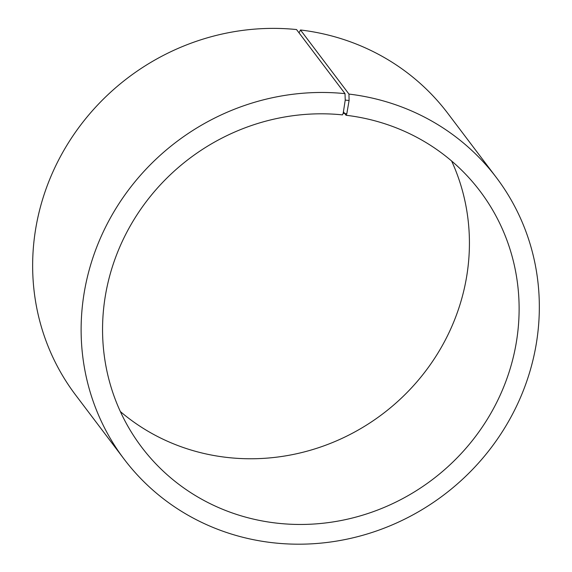 <?xml version="1.0" encoding="UTF-8"?>
<svg xmlns="http://www.w3.org/2000/svg" width="572" height="572" viewBox="0 0 572 572"><rect width="100%" height="100%" fill="white"/><g stroke="black" fill="none" stroke-linecap="round" stroke-linejoin="round"><path stroke-width="0.86" d="M120.356 411.561A212.162 201.315 142.9 0 0 382.589 413.999A212.162 201.315 142.9 0 0 451.623 161.011M343.422 111.797L346.046 115.265L346.804 113.764L349.092 100.508L348.963 94.08L300.486 29.98L299.042 32.854M346.804 113.764L343.179 113.363L342.464 114.872A212.162 201.315 142.9 0 0 133.312 220.713A212.162 201.315 142.9 0 0 141.62 447.118A212.162 201.315 142.9 0 0 432.275 479.693A212.162 201.315 142.9 0 0 480.051 191.148A212.162 201.315 142.9 0 0 346.046 115.265M343.179 113.363L345.238 100.086L349.092 100.508M345.238 100.086L345.016 93.644A233.376 221.45 142.9 0 0 114.951 210.067A233.376 221.45 142.9 0 0 124.095 459.116A233.376 221.45 142.9 0 0 443.815 494.952A233.376 221.45 142.9 0 0 496.36 177.549A233.376 221.45 142.9 0 0 348.963 94.08M345.016 93.644L296.539 29.551A233.376 221.45 142.9 0 0 66.474 145.974A233.376 221.45 142.9 0 0 75.618 395.023L124.095 459.116M496.36 177.549L447.883 113.456A233.376 221.45 142.9 0 0 300.486 29.98"/></g></svg>
